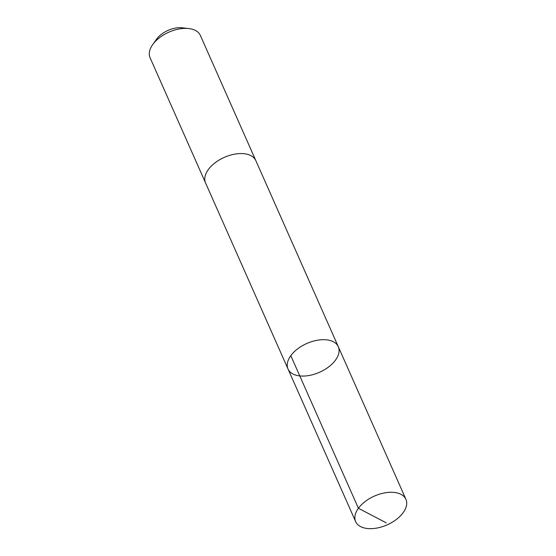 <?xml version="1.0" encoding="UTF-8"?>
<svg xmlns="http://www.w3.org/2000/svg" width="556" height="556" viewBox="0 0 556 556"><rect width="100%" height="100%" fill="white"/><g stroke="black" fill="none" stroke-linecap="round" stroke-linejoin="round"><path stroke-width="0.83" d="M205.644 183.126A27.501 15.735 -23.9 0 1 205.539 182.896A27.501 15.735 -23.9 0 1 205.067 176.342A27.501 15.735 -23.9 0 1 229.489 155.423A27.501 15.735 -23.9 0 1 255.829 160.614L338.312 346.735A27.501 15.735 156.1 0 0 306.794 343.49A27.501 15.735 156.1 0 0 288.022 369.017A27.501 15.735 156.1 0 0 314.362 374.209A27.501 15.735 156.1 0 0 338.792 353.289A27.501 15.735 156.1 0 0 338.312 346.735A27.501 15.735 156.1 0 0 306.794 343.49A27.501 15.735 156.1 0 0 288.022 369.017L355.638 521.611A27.501 15.735 -23.9 0 1 355.159 515.058A27.501 15.735 -23.9 0 1 379.588 494.138A27.501 15.735 -23.9 0 1 405.929 499.33A27.501 15.735 -23.9 0 1 406.415 505.884A27.501 15.735 -23.9 0 1 381.986 526.803A27.501 15.735 -23.9 0 1 355.638 521.611M288.022 369.017L205.546 182.896A27.501 15.735 -23.9 0 1 205.06 176.342A27.501 15.735 -23.9 0 1 229.489 155.423A27.501 15.735 -23.9 0 1 255.829 160.608A27.501 15.735 -23.9 0 1 255.934 160.844M205.539 182.896L150.071 57.713A27.501 15.735 -23.9 0 1 149.585 51.159A27.501 15.735 -23.9 0 1 152.747 44.522A27.501 15.735 -23.9 0 1 188.783 28.551A27.501 15.735 -23.9 0 1 200.362 35.431L255.829 160.608M152.747 44.522L156.597 39.156A19.564 11.196 -23.9 0 1 182.229 27.8L188.783 28.551M290.809 355.68L358.425 508.274L386.274 522.862M338.312 346.735L405.929 499.33"/></g></svg>

